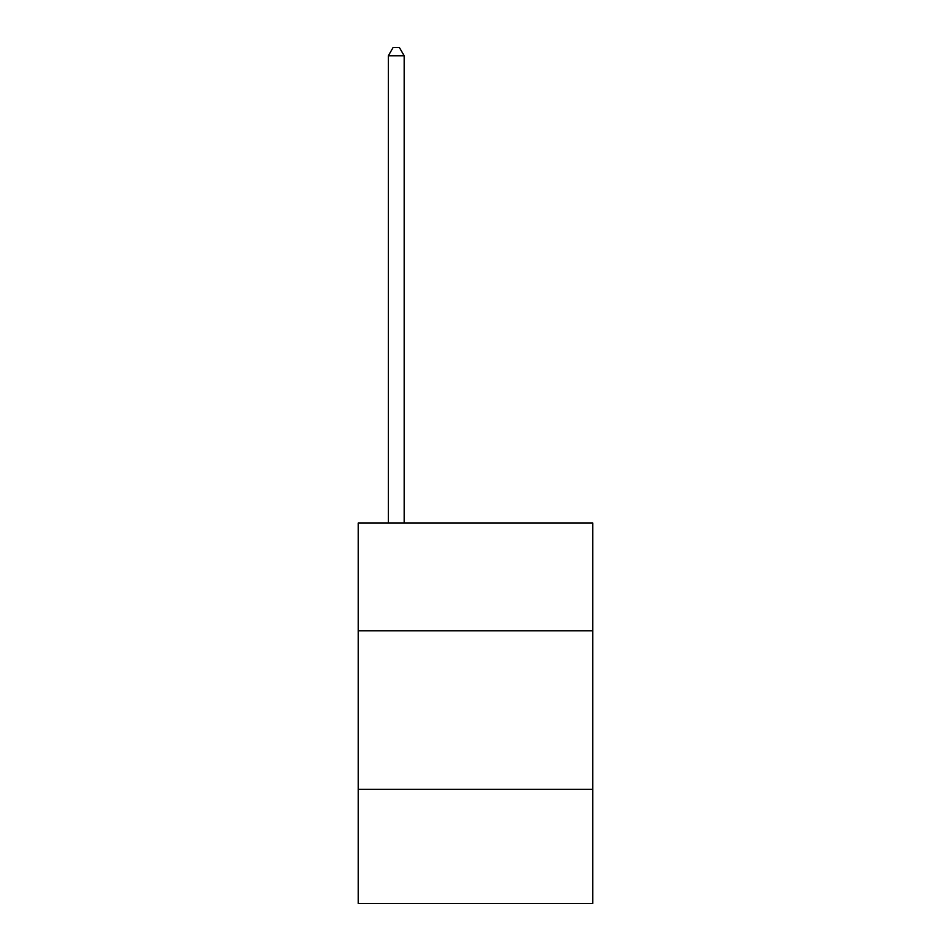 <?xml version="1.0" encoding="UTF-8"?>
<svg xmlns="http://www.w3.org/2000/svg" width="951" height="951" viewBox="0 0 951 951"><rect width="100%" height="100%" fill="white"/><g stroke="black" fill="none" stroke-linecap="round" stroke-linejoin="round"><path stroke-width="1.43" d="M592.794 630.834L592.794 523.05L358.206 523.05L358.206 630.834L592.794 630.834L592.794 903.45L358.206 903.45L358.206 630.834M592.794 789.33L358.206 789.33M404.175 523.05L404.175 55.788L388.329 55.788L388.329 523.05M388.329 55.788L393.084 47.55L399.42 47.55L404.175 55.788"/></g></svg>

